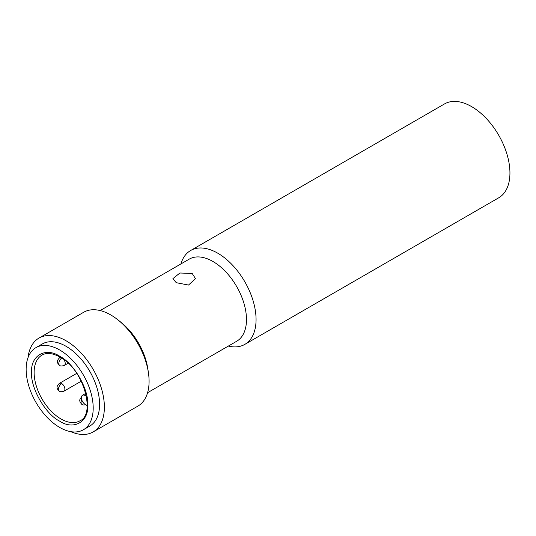 <?xml version="1.0" encoding="UTF-8"?>
<svg xmlns="http://www.w3.org/2000/svg" width="536" height="536" viewBox="0 0 536 536"><rect width="100%" height="100%" fill="white"/><g stroke="black" fill="none" stroke-linecap="round" stroke-linejoin="round"><path stroke-width="0.8" d="M59.389 420.988C45.285 413.966 30.318 387.695 31.57 372.152C30.599 355.308 45.862 346.839 59.952 356.413C74.048 363.435 89.023 389.706 87.77 405.243C88.742 422.087 73.472 430.562 59.389 420.988M35.959 347.636L42.344 343.945A47.423 27.376 60 0 1 66.39 346.49A47.423 27.376 60 0 1 97.096 388.298A47.423 27.376 60 0 1 89.767 426.08L83.382 429.765A47.423 27.376 60 0 1 59.335 427.226A47.423 27.376 60 0 1 28.629 385.418A47.423 27.376 60 0 1 35.959 347.636A47.423 27.376 60 0 1 60.005 350.175A47.423 27.376 60 0 1 90.711 391.983A47.423 27.376 60 0 1 83.382 429.765M87.214 405.598L85.124 404.338A5.42 3.129 60 0 1 81.66 399.555A5.42 3.129 60 0 1 82.504 395.273A5.42 3.129 60 0 1 85.251 395.561A5.42 3.129 60 0 1 85.284 395.581L86.457 396.278M244.838 344.373L498.715 197.797A54.196 31.289 -120 0 0 507.023 154.375A54.196 31.289 -120 0 0 471.613 106.617A54.196 31.289 -120 0 0 444.518 103.93L190.649 250.506A54.196 31.289 60 0 1 217.743 253.186A54.196 31.289 60 0 1 253.146 300.944A54.196 31.289 60 0 1 244.838 344.373A54.196 31.289 60 0 1 228.336 346.075M100.172 310.558L189.242 259.136A47.423 27.376 60 0 1 212.953 261.488A47.423 27.376 60 0 1 243.927 303.269A47.423 27.376 60 0 1 236.664 341.271L147.594 392.694M192.196 273.467L195.499 278.633L188.525 285.052L176.23 282.686L172.92 278.633L179.895 273.005L192.196 273.467M28.026 357.626A54.196 31.289 60 0 1 38.961 338.082L83.67 312.267A54.196 31.289 60 0 1 110.764 314.954A54.196 31.289 60 0 1 118.034 319.952L121.216 322.498A47.423 27.376 60 0 1 147.775 368.5L148.392 372.527A54.196 31.289 60 0 1 149.082 381.324A54.196 31.289 60 0 1 137.859 406.134L93.15 431.942A54.196 31.289 60 0 1 70.759 431.641M118.034 319.952A54.196 31.289 60 0 1 148.392 372.527M38.961 338.082A54.196 31.289 60 0 1 66.055 340.762A54.196 31.289 60 0 1 101.458 388.52A54.196 31.289 60 0 1 93.15 431.942M180.913 263.947A54.196 31.289 60 0 1 190.649 250.506M60.682 418.784A37.935 21.902 60 0 1 36.113 385.337A37.935 21.902 60 0 1 41.982 355.107C46.726 352.373 52.836 353.083 60.307 357.231C83.623 369.163 95.971 414.589 79.918 420.814A37.935 21.902 60 0 1 60.682 418.784M85.874 404.794L83.341 404.995L81.968 404.466A4.516 2.58 120.5 0 1 81.063 402.422A4.516 2.58 -59.5 0 1 81.74 399.816M59.389 391.173A4.516 2.58 120.5 0 1 58.484 389.123A4.516 2.58 -59.5 0 1 61.714 383.608A4.516 2.606 60 0 1 64.876 389.163A4.516 2.606 60 0 1 63.938 391.193C61.499 391.923 59.985 391.917 59.389 391.173C57.721 389.464 55.02 387.521 59.422 383.367A4.516 2.606 60 0 1 61.714 383.608M63.871 359.602A4.516 2.606 60 0 1 65.211 363.415A4.516 2.606 60 0 1 64.273 365.445C61.834 366.182 60.32 366.175 59.724 365.425A4.516 2.58 120.5 0 1 58.826 363.381A4.516 2.58 -59.5 0 1 61.694 358.088M60.374 357.271L59.757 357.626A4.516 2.606 60 0 1 60.608 357.412M86.202 395.045L85.284 395.581M82.504 395.273L85.814 393.364M76.735 373.371L59.422 383.367M81.278 381.176L63.938 391.193M68.152 363.207L64.273 365.445M81.968 404.466L80.045 402.201L79.743 400.466L79.918 399.347L81.439 397.049M59.724 365.425C58.056 363.723 55.355 361.78 59.757 357.626"/></g></svg>
